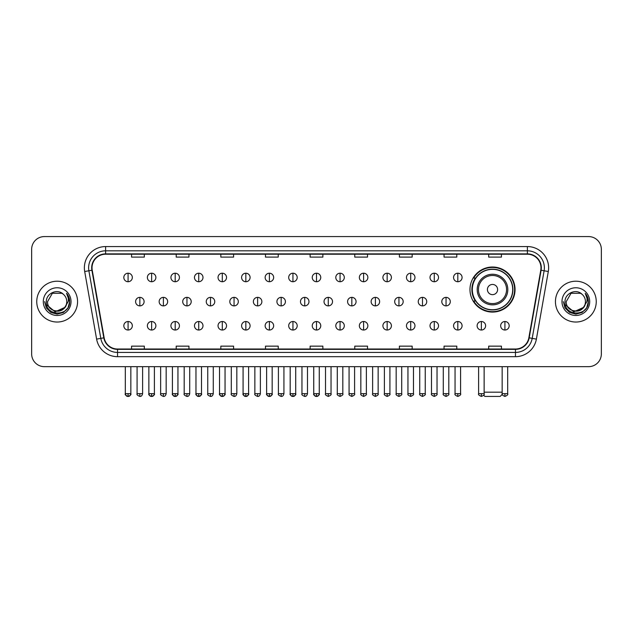 <?xml version="1.0" encoding="UTF-8"?>
<svg xmlns="http://www.w3.org/2000/svg" width="633" height="633" viewBox="0 0 633 633"><rect width="100%" height="100%" fill="white"/><g stroke="black" fill="none" stroke-linecap="round" stroke-linejoin="round"><path stroke-width="0.95" d="M469.979 289.542A22.535 22.535 0 0 0 492.514 312.077A22.535 22.535 0 0 0 515.048 289.542A22.535 22.535 0 0 0 492.514 267.015A22.535 22.535 0 0 0 469.979 289.542M475.383 301.023A20.62 20.62 0 0 1 475.383 278.069M31.65 249.323L31.65 353.91A12.755 12.755 0 0 0 44.405 366.665L588.595 366.665A12.755 12.755 0 0 0 601.35 353.91L601.35 249.323A12.755 12.755 0 0 0 588.595 236.576L44.405 236.576A12.755 12.755 0 0 0 31.65 249.323L31.65 353.91M36.754 301.617A20.406 20.406 0 0 0 57.16 322.031A20.406 20.406 0 0 0 77.566 301.617A20.406 20.406 0 0 0 57.16 281.21A20.406 20.406 0 0 0 36.754 301.617A20.406 20.406 0 0 0 57.16 322.031A20.406 20.406 0 0 0 77.566 301.617A20.406 20.406 0 0 0 57.16 281.21A20.406 20.406 0 0 0 36.754 301.617M555.434 301.617A20.406 20.406 0 0 0 575.84 322.031A20.406 20.406 0 0 0 596.246 301.617A20.406 20.406 0 0 0 575.84 281.21A20.406 20.406 0 0 0 555.434 301.617A20.406 20.406 0 0 0 575.84 322.031A20.406 20.406 0 0 0 596.246 301.617A20.406 20.406 0 0 0 575.84 281.21A20.406 20.406 0 0 0 555.434 301.617M92.022 267.822A13.602 13.602 0 0 1 105.624 254.213L527.376 254.213A13.602 13.602 0 0 1 540.772 270.18L528.856 337.785A13.602 13.602 0 0 1 515.452 349.02L117.548 349.02A13.602 13.602 0 0 1 104.144 337.785L92.228 270.18A13.602 13.602 0 0 1 92.022 267.822M91.682 267.822A13.942 13.942 0 0 0 91.896 270.244L103.812 337.84A13.942 13.942 0 0 0 117.548 349.361L515.452 349.361A13.942 13.942 0 0 0 529.188 337.84L541.104 270.244A13.942 13.942 0 0 0 527.376 253.873L105.624 253.873A13.942 13.942 0 0 0 91.682 267.822M84.695 271.51A21.261 21.261 0 0 1 105.624 246.561L527.376 246.561A21.261 21.261 0 0 1 548.305 271.51L536.388 339.114A21.261 21.261 0 0 1 515.452 356.68L117.548 356.68A21.261 21.261 0 0 1 96.612 339.114L84.695 271.51L88.881 270.774A17.004 17.004 0 0 1 105.624 250.818L527.376 250.818A17.004 17.004 0 0 1 544.119 270.774L532.203 338.37A17.004 17.004 0 0 1 515.452 352.423L117.548 352.423A17.004 17.004 0 0 1 100.797 338.37L88.881 270.774A17.004 17.004 0 0 1 88.62 267.822M588.595 236.576L44.405 236.576M44.405 366.665L588.595 366.665M601.35 353.91L601.35 249.323M529.188 337.84L532.203 338.37L544.119 270.774L548.305 271.51M310.123 254.213L310.123 257.093L322.877 257.093L322.877 254.213M265.48 254.213L265.48 257.093L278.235 257.093L278.235 254.213M220.838 254.213L220.838 257.093L233.593 257.093L233.593 254.213M176.203 254.213L176.203 257.093L188.958 257.093L188.958 254.213M131.561 254.213L131.561 257.093L144.316 257.093L144.316 254.213M354.765 254.213L354.765 257.093L367.52 257.093L367.52 254.213M399.407 254.213L399.407 257.093L412.162 257.093L412.162 254.213M444.042 254.213L444.042 257.093L456.797 257.093L456.797 254.213M488.684 254.213L488.684 257.093L501.439 257.093L501.439 254.213M322.877 349.02L322.877 346.148L310.123 346.148L310.123 349.02M278.235 349.02L278.235 346.148L265.48 346.148L265.48 349.02M233.593 349.02L233.593 346.148L220.838 346.148L220.838 349.02M188.958 349.02L188.958 346.148L176.203 346.148L176.203 349.02M144.316 349.02L144.316 346.148L131.561 346.148L131.561 349.02M367.52 349.02L367.52 346.148L354.765 346.148L354.765 349.02M412.162 349.02L412.162 346.148L399.407 346.148L399.407 349.02M456.797 349.02L456.797 346.148L444.042 346.148L444.042 349.02M501.439 349.02L501.439 346.148L488.684 346.148L488.684 349.02M66.766 301.617C67.359 314.015 46.961 314.015 47.554 301.617L52.357 293.301L61.963 293.301L63.45 294.361C57.556 288.181 46.201 293.269 46.312 301.617C45.228 316.453 69.282 316.84 69.67 302.337L69.693 301.617C69.654 298.467 68.609 295.698 66.544 293.316C68.111 295.888 68.665 298.657 68.198 301.617L64.519 307.796A9.606 9.606 0 0 0 66.766 301.617C67.359 314.015 46.961 314.015 47.554 301.617L52.357 293.301L61.963 293.301L63.45 294.361A9.606 9.606 0 0 1 66.766 301.617C67.359 314.015 46.961 314.015 47.554 301.617C47.048 310.281 59.423 314.688 64.519 307.796M65.136 307.282L55.111 311.824L46.613 304.734M43.297 301.617A13.863 13.863 0 0 0 57.16 315.479A13.863 13.863 0 0 0 71.023 301.617A13.863 13.863 0 0 0 57.16 287.762A13.863 13.863 0 0 0 43.297 301.617M66.544 293.316L69.685 301.981L69.1 297.827L69.685 301.981L69.1 297.827L69.685 301.981L66.639 293.419L69.685 301.981L66.639 293.419L69.693 301.617L68.008 307.883L63.427 312.473L57.16 314.15L50.893 312.473L46.304 307.883L44.627 301.617M66.639 293.419L69.685 301.988M502.246 394.343L500.165 396.424L484.862 396.424L483.652 395.221M484.134 392.175L502.159 392.175M497.617 289.542A5.104 5.104 0 0 0 492.514 284.446A5.104 5.104 0 0 0 487.41 289.542A5.104 5.104 0 0 0 492.514 294.646A5.104 5.104 0 0 0 497.617 289.542M507.816 289.542A15.303 15.303 0 0 0 492.514 274.239A15.303 15.303 0 0 0 477.203 289.542A15.303 15.303 0 0 0 492.514 304.853A15.303 15.303 0 0 0 507.816 289.542A15.303 15.303 0 0 1 492.514 304.853A15.303 15.303 0 0 1 477.203 289.542M512.706 289.542A20.193 20.193 0 0 0 492.514 269.349A20.193 20.193 0 0 0 472.321 289.542A20.193 20.193 0 0 0 492.514 309.743A20.193 20.193 0 0 0 512.706 289.542M514.621 289.542A22.108 22.108 0 0 1 473.619 301.023L475.668 301.023A20.383 20.383 0 0 0 505.996 304.829A20.383 20.383 0 0 0 505.996 274.263A20.383 20.383 0 0 0 475.668 278.069L473.619 278.069A22.108 22.108 0 0 1 514.621 289.542M128.072 273.219A4.249 4.249 0 0 0 123.823 277.468A4.249 4.249 0 0 0 128.072 281.725A4.249 4.249 0 0 0 132.329 277.468A4.249 4.249 0 0 0 128.072 273.219L128.072 281.725A4.249 4.249 0 0 0 132.329 277.468A4.249 4.249 0 0 0 128.072 273.219M151.627 273.219A4.249 4.249 0 0 0 147.378 277.468A4.249 4.249 0 0 0 151.627 281.725A4.249 4.249 0 0 0 155.876 277.468A4.249 4.249 0 0 0 151.627 273.219L151.627 281.725A4.249 4.249 0 0 0 155.876 277.468A4.249 4.249 0 0 0 151.627 273.219M175.183 273.219A4.249 4.249 0 0 0 170.926 277.468A4.249 4.249 0 0 0 175.183 281.725A4.249 4.249 0 0 0 179.432 277.468A4.249 4.249 0 0 0 175.183 273.219L175.183 281.725A4.249 4.249 0 0 0 179.432 277.468A4.249 4.249 0 0 0 175.183 273.219M198.73 273.219A4.249 4.249 0 0 0 194.481 277.468A4.249 4.249 0 0 0 198.73 281.725A4.249 4.249 0 0 0 202.987 277.468A4.249 4.249 0 0 0 198.73 273.219L198.73 281.725A4.249 4.249 0 0 0 202.987 277.468A4.249 4.249 0 0 0 198.73 273.219M222.286 273.219A4.249 4.249 0 0 0 218.037 277.468A4.249 4.249 0 0 0 222.286 281.725A4.249 4.249 0 0 0 226.535 277.468A4.249 4.249 0 0 0 222.286 273.219L222.286 281.725A4.249 4.249 0 0 0 226.535 277.468A4.249 4.249 0 0 0 222.286 273.219M245.841 273.219A4.249 4.249 0 0 0 241.592 277.468A4.249 4.249 0 0 0 245.841 281.725A4.249 4.249 0 0 0 250.09 277.468A4.249 4.249 0 0 0 245.841 273.219L245.841 281.725A4.249 4.249 0 0 0 250.09 277.468A4.249 4.249 0 0 0 245.841 273.219M269.397 273.219A4.249 4.249 0 0 0 265.14 277.468A4.249 4.249 0 0 0 269.397 281.725A4.249 4.249 0 0 0 273.646 277.468A4.249 4.249 0 0 0 269.397 273.219L269.397 281.725A4.249 4.249 0 0 0 273.646 277.468A4.249 4.249 0 0 0 269.397 273.219M292.944 273.219A4.249 4.249 0 0 0 288.695 277.468A4.249 4.249 0 0 0 292.944 281.725A4.249 4.249 0 0 0 297.201 277.468A4.249 4.249 0 0 0 292.944 273.219L292.944 281.725A4.249 4.249 0 0 0 297.201 277.468A4.249 4.249 0 0 0 292.944 273.219M316.5 273.219A4.249 4.249 0 0 0 312.251 277.468A4.249 4.249 0 0 0 316.5 281.725A4.249 4.249 0 0 0 320.749 277.468A4.249 4.249 0 0 0 316.5 273.219L316.5 281.725A4.249 4.249 0 0 0 320.749 277.468A4.249 4.249 0 0 0 316.5 273.219M340.056 273.219A4.249 4.249 0 0 0 335.799 277.468A4.249 4.249 0 0 0 340.056 281.725A4.249 4.249 0 0 0 344.305 277.468A4.249 4.249 0 0 0 340.056 273.219L340.056 281.725A4.249 4.249 0 0 0 344.305 277.468A4.249 4.249 0 0 0 340.056 273.219M363.603 273.219A4.249 4.249 0 0 0 359.354 277.468A4.249 4.249 0 0 0 363.603 281.725A4.249 4.249 0 0 0 367.86 277.468A4.249 4.249 0 0 0 363.603 273.219L363.603 281.725A4.249 4.249 0 0 0 367.86 277.468A4.249 4.249 0 0 0 363.603 273.219M387.159 273.219A4.249 4.249 0 0 0 382.91 277.468A4.249 4.249 0 0 0 387.159 281.725A4.249 4.249 0 0 0 391.408 277.468A4.249 4.249 0 0 0 387.159 273.219L387.159 281.725A4.249 4.249 0 0 0 391.408 277.468A4.249 4.249 0 0 0 387.159 273.219M410.714 273.219A4.249 4.249 0 0 0 406.465 277.468A4.249 4.249 0 0 0 410.714 281.725A4.249 4.249 0 0 0 414.963 277.468A4.249 4.249 0 0 0 410.714 273.219L410.714 281.725A4.249 4.249 0 0 0 414.963 277.468A4.249 4.249 0 0 0 410.714 273.219M434.27 273.219A4.249 4.249 0 0 0 430.013 277.468A4.249 4.249 0 0 0 434.27 281.725A4.249 4.249 0 0 0 438.519 277.468A4.249 4.249 0 0 0 434.27 273.219L434.27 281.725A4.249 4.249 0 0 0 438.519 277.468A4.249 4.249 0 0 0 434.27 273.219M457.817 273.219A4.249 4.249 0 0 0 453.568 277.468A4.249 4.249 0 0 0 457.817 281.725A4.249 4.249 0 0 0 462.074 277.468A4.249 4.249 0 0 0 457.817 273.219L457.817 281.725A4.249 4.249 0 0 0 462.074 277.468A4.249 4.249 0 0 0 457.817 273.219M139.853 297.368A4.249 4.249 0 0 0 135.597 301.617A4.249 4.249 0 0 0 139.853 305.874A4.249 4.249 0 0 0 144.102 301.617A4.249 4.249 0 0 0 139.853 297.368L139.853 305.874A4.249 4.249 0 0 0 144.102 301.617A4.249 4.249 0 0 0 139.853 297.368M163.401 297.368A4.249 4.249 0 0 0 159.152 301.617A4.249 4.249 0 0 0 163.401 305.874A4.249 4.249 0 0 0 167.658 301.617A4.249 4.249 0 0 0 163.401 297.368L163.401 305.874A4.249 4.249 0 0 0 167.658 301.617A4.249 4.249 0 0 0 163.401 297.368M186.957 297.368A4.249 4.249 0 0 0 182.708 301.617A4.249 4.249 0 0 0 186.957 305.874A4.249 4.249 0 0 0 191.206 301.617A4.249 4.249 0 0 0 186.957 297.368L186.957 305.874A4.249 4.249 0 0 0 191.206 301.617A4.249 4.249 0 0 0 186.957 297.368M210.512 297.368A4.249 4.249 0 0 0 206.255 301.617A4.249 4.249 0 0 0 210.512 305.874A4.249 4.249 0 0 0 214.761 301.617A4.249 4.249 0 0 0 210.512 297.368L210.512 305.874A4.249 4.249 0 0 0 214.761 301.617A4.249 4.249 0 0 0 210.512 297.368M234.06 297.368A4.249 4.249 0 0 0 229.811 301.617A4.249 4.249 0 0 0 234.06 305.874A4.249 4.249 0 0 0 238.317 301.617A4.249 4.249 0 0 0 234.06 297.368L234.06 305.874A4.249 4.249 0 0 0 238.317 301.617A4.249 4.249 0 0 0 234.06 297.368M257.615 297.368A4.249 4.249 0 0 0 253.366 301.617A4.249 4.249 0 0 0 257.615 305.874A4.249 4.249 0 0 0 261.872 301.617A4.249 4.249 0 0 0 257.615 297.368L257.615 305.874A4.249 4.249 0 0 0 261.872 301.617A4.249 4.249 0 0 0 257.615 297.368M281.171 297.368A4.249 4.249 0 0 0 276.922 301.617A4.249 4.249 0 0 0 281.171 305.874A4.249 4.249 0 0 0 285.42 301.617A4.249 4.249 0 0 0 281.171 297.368L281.171 305.874A4.249 4.249 0 0 0 285.42 301.617A4.249 4.249 0 0 0 281.171 297.368M304.726 297.368A4.249 4.249 0 0 0 300.469 301.617A4.249 4.249 0 0 0 304.726 305.874A4.249 4.249 0 0 0 308.975 301.617A4.249 4.249 0 0 0 304.726 297.368L304.726 305.874A4.249 4.249 0 0 0 308.975 301.617A4.249 4.249 0 0 0 304.726 297.368M328.274 297.368A4.249 4.249 0 0 0 324.025 301.617A4.249 4.249 0 0 0 328.274 305.874A4.249 4.249 0 0 0 332.531 301.617A4.249 4.249 0 0 0 328.274 297.368L328.274 305.874A4.249 4.249 0 0 0 332.531 301.617A4.249 4.249 0 0 0 328.274 297.368M351.829 297.368A4.249 4.249 0 0 0 347.58 301.617A4.249 4.249 0 0 0 351.829 305.874A4.249 4.249 0 0 0 356.078 301.617A4.249 4.249 0 0 0 351.829 297.368L351.829 305.874A4.249 4.249 0 0 0 356.078 301.617A4.249 4.249 0 0 0 351.829 297.368M375.385 297.368A4.249 4.249 0 0 0 371.128 301.617A4.249 4.249 0 0 0 375.385 305.874A4.249 4.249 0 0 0 379.634 301.617A4.249 4.249 0 0 0 375.385 297.368L375.385 305.874A4.249 4.249 0 0 0 379.634 301.617A4.249 4.249 0 0 0 375.385 297.368M398.94 297.368A4.249 4.249 0 0 0 394.683 301.617A4.249 4.249 0 0 0 398.94 305.874A4.249 4.249 0 0 0 403.189 301.617A4.249 4.249 0 0 0 398.94 297.368L398.94 305.874A4.249 4.249 0 0 0 403.189 301.617A4.249 4.249 0 0 0 398.94 297.368M422.488 297.368A4.249 4.249 0 0 0 418.239 301.617A4.249 4.249 0 0 0 422.488 305.874A4.249 4.249 0 0 0 426.745 301.617A4.249 4.249 0 0 0 422.488 297.368L422.488 305.874A4.249 4.249 0 0 0 426.745 301.617A4.249 4.249 0 0 0 422.488 297.368M446.043 297.368A4.249 4.249 0 0 0 441.794 301.617A4.249 4.249 0 0 0 446.043 305.874A4.249 4.249 0 0 0 450.292 301.617A4.249 4.249 0 0 0 446.043 297.368L446.043 305.874A4.249 4.249 0 0 0 450.292 301.617A4.249 4.249 0 0 0 446.043 297.368M128.072 321.517A4.249 4.249 0 0 0 123.823 325.766A4.249 4.249 0 0 0 128.072 330.022A4.249 4.249 0 0 0 132.329 325.766A4.249 4.249 0 0 0 128.072 321.517L128.072 330.022A4.249 4.249 0 0 0 132.329 325.766A4.249 4.249 0 0 0 128.072 321.517M151.627 321.517A4.249 4.249 0 0 0 147.378 325.766A4.249 4.249 0 0 0 151.627 330.022A4.249 4.249 0 0 0 155.876 325.766A4.249 4.249 0 0 0 151.627 321.517L151.627 330.022A4.249 4.249 0 0 0 155.876 325.766A4.249 4.249 0 0 0 151.627 321.517M175.183 321.517A4.249 4.249 0 0 0 170.926 325.766A4.249 4.249 0 0 0 175.183 330.022A4.249 4.249 0 0 0 179.432 325.766A4.249 4.249 0 0 0 175.183 321.517L175.183 330.022A4.249 4.249 0 0 0 179.432 325.766A4.249 4.249 0 0 0 175.183 321.517M198.73 321.517A4.249 4.249 0 0 0 194.481 325.766A4.249 4.249 0 0 0 198.73 330.022A4.249 4.249 0 0 0 202.987 325.766A4.249 4.249 0 0 0 198.73 321.517L198.73 330.022A4.249 4.249 0 0 0 202.987 325.766A4.249 4.249 0 0 0 198.73 321.517M222.286 321.517A4.249 4.249 0 0 0 218.037 325.766A4.249 4.249 0 0 0 222.286 330.022A4.249 4.249 0 0 0 226.535 325.766A4.249 4.249 0 0 0 222.286 321.517L222.286 330.022A4.249 4.249 0 0 0 226.535 325.766A4.249 4.249 0 0 0 222.286 321.517M245.841 321.517A4.249 4.249 0 0 0 241.592 325.766A4.249 4.249 0 0 0 245.841 330.022A4.249 4.249 0 0 0 250.09 325.766A4.249 4.249 0 0 0 245.841 321.517L245.841 330.022A4.249 4.249 0 0 0 250.09 325.766A4.249 4.249 0 0 0 245.841 321.517M269.397 321.517A4.249 4.249 0 0 0 265.14 325.766A4.249 4.249 0 0 0 269.397 330.022A4.249 4.249 0 0 0 273.646 325.766A4.249 4.249 0 0 0 269.397 321.517L269.397 330.022A4.249 4.249 0 0 0 273.646 325.766A4.249 4.249 0 0 0 269.397 321.517M292.944 321.517A4.249 4.249 0 0 0 288.695 325.766A4.249 4.249 0 0 0 292.944 330.022A4.249 4.249 0 0 0 297.201 325.766A4.249 4.249 0 0 0 292.944 321.517L292.944 330.022A4.249 4.249 0 0 0 297.201 325.766A4.249 4.249 0 0 0 292.944 321.517M316.5 321.517A4.249 4.249 0 0 0 312.251 325.766A4.249 4.249 0 0 0 316.5 330.022A4.249 4.249 0 0 0 320.749 325.766A4.249 4.249 0 0 0 316.5 321.517L316.5 330.022A4.249 4.249 0 0 0 320.749 325.766A4.249 4.249 0 0 0 316.5 321.517M340.056 321.517A4.249 4.249 0 0 0 335.799 325.766A4.249 4.249 0 0 0 340.056 330.022A4.249 4.249 0 0 0 344.305 325.766A4.249 4.249 0 0 0 340.056 321.517L340.056 330.022A4.249 4.249 0 0 0 344.305 325.766A4.249 4.249 0 0 0 340.056 321.517M363.603 321.517A4.249 4.249 0 0 0 359.354 325.766A4.249 4.249 0 0 0 363.603 330.022A4.249 4.249 0 0 0 367.86 325.766A4.249 4.249 0 0 0 363.603 321.517L363.603 330.022A4.249 4.249 0 0 0 367.86 325.766A4.249 4.249 0 0 0 363.603 321.517M387.159 321.517A4.249 4.249 0 0 0 382.91 325.766A4.249 4.249 0 0 0 387.159 330.022A4.249 4.249 0 0 0 391.408 325.766A4.249 4.249 0 0 0 387.159 321.517L387.159 330.022A4.249 4.249 0 0 0 391.408 325.766A4.249 4.249 0 0 0 387.159 321.517M410.714 321.517A4.249 4.249 0 0 0 406.465 325.766A4.249 4.249 0 0 0 410.714 330.022A4.249 4.249 0 0 0 414.963 325.766A4.249 4.249 0 0 0 410.714 321.517L410.714 330.022A4.249 4.249 0 0 0 414.963 325.766A4.249 4.249 0 0 0 410.714 321.517M434.27 321.517A4.249 4.249 0 0 0 430.013 325.766A4.249 4.249 0 0 0 434.27 330.022A4.249 4.249 0 0 0 438.519 325.766A4.249 4.249 0 0 0 434.27 321.517L434.27 330.022A4.249 4.249 0 0 0 438.519 325.766A4.249 4.249 0 0 0 434.27 321.517M457.817 321.517A4.249 4.249 0 0 0 453.568 325.766A4.249 4.249 0 0 0 457.817 330.022A4.249 4.249 0 0 0 462.074 325.766A4.249 4.249 0 0 0 457.817 321.517L457.817 330.022A4.249 4.249 0 0 0 462.074 325.766A4.249 4.249 0 0 0 457.817 321.517M481.373 321.517A4.249 4.249 0 0 0 477.124 325.766A4.249 4.249 0 0 0 481.373 330.022A4.249 4.249 0 0 0 485.622 325.766A4.249 4.249 0 0 0 481.373 321.517L481.373 330.022A4.249 4.249 0 0 0 485.622 325.766A4.249 4.249 0 0 0 481.373 321.517M504.928 321.517A4.249 4.249 0 0 0 500.671 325.766A4.249 4.249 0 0 0 504.928 330.022A4.249 4.249 0 0 0 509.177 325.766A4.249 4.249 0 0 0 504.928 321.517L504.928 330.022A4.249 4.249 0 0 0 509.177 325.766A4.249 4.249 0 0 0 504.928 321.517M585.446 301.617C586.039 314.015 565.641 314.015 566.234 301.617L571.037 293.301L580.643 293.301L582.138 294.361C576.236 288.181 564.889 293.269 564.992 301.617C563.916 316.453 587.962 316.84 588.35 302.337L588.374 301.617C588.334 298.467 587.289 295.698 585.224 293.316C586.791 295.888 587.345 298.657 586.886 301.617L583.207 307.796A9.606 9.606 0 0 0 585.446 301.617C586.039 314.015 565.641 314.015 566.234 301.617C565.641 314.015 586.039 314.015 585.446 301.617A9.606 9.606 0 0 0 582.138 294.361M583.207 307.796C578.103 314.688 565.736 310.281 566.234 301.617M583.816 307.282L573.791 311.824L565.293 304.734M561.977 301.617A13.863 13.863 0 0 0 575.84 315.479A13.863 13.863 0 0 0 589.703 301.617A13.863 13.863 0 0 0 575.84 287.762A13.863 13.863 0 0 0 561.977 301.617M585.224 293.316L588.366 301.981L587.78 297.827L588.366 301.981L587.78 297.827L588.366 301.981L585.319 293.419L588.366 301.981L585.319 293.419L588.374 301.617L586.696 307.883L582.107 312.473L575.84 314.15L569.573 312.473L564.992 307.883L563.307 301.617M585.319 293.419L588.366 301.988M527.376 246.561L527.376 253.873M88.881 270.774L91.896 270.244M117.548 356.68L117.548 349.361M515.452 349.361L515.452 356.68M96.612 339.114L103.812 337.84M541.104 270.244L544.119 270.774M105.624 246.561L105.624 253.873M532.203 338.37L536.388 339.114M506.574 289.542A14.061 14.061 0 0 0 492.514 275.482A14.061 14.061 0 0 0 478.453 289.542A14.061 14.061 0 0 0 492.514 303.603A14.061 14.061 0 0 0 506.574 289.542M139.853 393.663L137.084 393.663C136.53 394.549 137.448 395.467 139.853 396.424L139.853 393.663L142.615 393.663L142.615 366.665M163.401 393.663L160.64 393.663C160.078 394.549 161.004 395.467 163.401 396.424L163.401 393.663L166.17 393.663L166.17 366.665M186.957 393.663L184.195 393.663C183.633 394.549 184.551 395.467 186.957 396.424L186.957 393.663L189.718 393.663L189.718 366.665M210.512 393.663L207.751 393.663C207.189 394.549 208.107 395.467 210.512 396.424L210.512 393.663L213.274 393.663L213.274 366.665M234.06 393.663L231.298 393.663C230.736 394.549 231.662 395.467 234.06 396.424L234.06 393.663L236.829 393.663L236.829 366.665M257.615 393.663L254.854 393.663C254.292 394.549 255.218 395.467 257.615 396.424L257.615 393.663L260.377 393.663L260.377 366.665M281.171 393.663L278.409 393.663C277.847 394.549 278.765 395.467 281.171 396.424L281.171 393.663L283.932 393.663L283.932 366.665M304.726 393.663L301.957 393.663C301.403 394.549 302.321 395.467 304.726 396.424L304.726 393.663L307.488 393.663L307.488 366.665M328.274 393.663L325.512 393.663C324.951 394.549 325.876 395.467 328.274 396.424L328.274 393.663L331.043 393.663L331.043 366.665M351.829 393.663L349.068 393.663C348.506 394.549 349.424 395.467 351.829 396.424L351.829 393.663L354.591 393.663L354.591 366.665M375.385 393.663L372.623 393.663C372.062 394.549 372.979 395.467 375.385 396.424L375.385 393.663L378.146 393.663L378.146 366.665M398.94 393.663L396.171 393.663C395.609 394.549 396.535 395.467 398.94 396.424L398.94 393.663L401.702 393.663L401.702 366.665M422.488 393.663L419.726 393.663C419.165 394.549 420.09 395.467 422.488 396.424L422.488 393.663L425.249 393.663L425.249 366.665M446.043 393.663L443.282 393.663C442.72 394.549 443.638 395.467 446.043 396.424L446.043 393.663L448.805 393.663L448.805 366.665M128.072 393.663L125.31 393.663C124.748 394.549 125.674 395.467 128.072 396.424L128.072 393.663L130.841 393.663C131.395 394.549 130.477 395.467 128.072 396.424C126.711 396.559 125.793 395.633 125.31 393.663L125.31 366.665M151.627 393.663L148.866 393.663C148.304 394.549 149.222 395.467 151.627 396.424L151.627 393.663L154.389 393.663C154.95 394.549 154.033 395.467 151.627 396.424C150.266 396.559 149.348 395.633 148.866 393.663L148.866 366.665M175.183 393.663L172.413 393.663C171.859 394.549 172.777 395.467 175.183 396.424L175.183 393.663L177.944 393.663C178.506 394.549 177.58 395.467 175.183 396.424C173.822 396.559 172.896 395.633 172.413 393.663L172.413 366.665M198.73 393.663L195.969 393.663C195.407 394.549 196.333 395.467 198.73 396.424L198.73 393.663L201.5 393.663C202.062 394.549 201.136 395.467 198.73 396.424C197.377 396.559 196.452 395.633 195.969 393.663L195.969 366.665L195.969 393.663M222.286 393.663L219.524 393.663C218.963 394.549 219.88 395.467 222.286 396.424L222.286 393.663L225.047 393.663C225.609 394.549 224.691 395.467 222.286 396.424C220.925 396.559 220.007 395.633 219.524 393.663L219.524 366.665M245.841 393.663L243.08 393.663C242.518 394.549 243.436 395.467 245.841 396.424L245.841 393.663L248.603 393.663C249.165 394.549 248.247 395.467 245.841 396.424C244.48 396.559 243.563 395.633 243.08 393.663L243.08 366.665M269.397 393.663L266.628 393.663C266.066 394.549 266.991 395.467 269.397 396.424L269.397 393.663L272.158 393.663C272.72 394.549 271.794 395.467 269.397 396.424C268.036 396.559 267.11 395.633 266.628 393.663L266.628 366.665M292.944 393.663L290.183 393.663C289.621 394.549 290.547 395.467 292.944 396.424L292.944 393.663L295.714 393.663C296.268 394.549 295.35 395.467 292.944 396.424C291.584 396.559 290.666 395.633 290.183 393.663L290.183 366.665M316.5 393.663L313.739 393.663C313.177 394.549 314.095 395.467 316.5 396.424L316.5 393.663L319.261 393.663C319.823 394.549 318.905 395.467 316.5 396.424C315.139 396.559 314.221 395.633 313.739 393.663L313.739 366.665M340.056 393.663L337.286 393.663C336.732 394.549 337.65 395.467 340.056 396.424L340.056 393.663L342.817 393.663L342.817 366.665L342.817 393.663C343.379 394.549 342.453 395.467 340.056 396.424M363.603 393.663L360.842 393.663L360.842 366.665L360.842 393.663C360.28 394.549 361.206 395.467 363.603 396.424L363.603 393.663L366.372 393.663L366.372 366.665M387.159 393.663L384.397 393.663C383.835 394.549 384.753 395.467 387.159 396.424L387.159 393.663L389.92 393.663L389.92 366.665M410.714 393.663L407.953 393.663C407.391 394.549 408.309 395.467 410.714 396.424L410.714 393.663L413.476 393.663L413.476 366.665M434.27 393.663L431.5 393.663C430.938 394.549 431.864 395.467 434.27 396.424L434.27 393.663L437.031 393.663L437.031 366.665M457.817 393.663L455.056 393.663C454.494 394.549 455.42 395.467 457.817 396.424L457.817 393.663L460.587 393.663L460.587 366.665M481.373 393.663L478.611 393.663C478.05 394.549 478.967 395.467 481.373 396.424L481.373 393.663L484.134 393.663L484.134 366.665M504.928 393.663L502.159 393.663C501.605 394.549 502.523 395.467 504.928 396.424L504.928 393.663L507.69 393.663L507.69 366.665M137.084 393.663L137.084 366.665M142.615 393.663C142.132 395.633 141.214 396.559 139.853 396.424M160.64 393.663L160.64 366.665M166.17 393.663C165.688 395.633 164.762 396.559 163.401 396.424M184.195 393.663L184.195 366.665M189.718 393.663C189.235 395.633 188.317 396.559 186.957 396.424M207.751 393.663L207.751 366.665M213.274 393.663C212.791 395.633 211.873 396.559 210.512 396.424M231.298 393.663L231.298 366.665M236.829 393.663C236.346 395.633 235.421 396.559 234.06 396.424M254.854 393.663L254.854 366.665M260.377 393.663C259.902 395.633 258.976 396.559 257.615 396.424M278.409 393.663L278.409 366.665M283.932 393.663C283.449 395.633 282.532 396.559 281.171 396.424M301.957 393.663L301.957 366.665M307.488 393.663C307.005 395.633 306.087 396.559 304.726 396.424M325.512 393.663L325.512 366.665M331.043 393.663C331.597 394.549 330.679 395.467 328.274 396.424M349.068 393.663L349.068 366.665M354.591 393.663C355.153 394.549 354.235 395.467 351.829 396.424M372.623 393.663L372.623 366.665M378.146 393.663C378.708 394.549 377.782 395.467 375.385 396.424M396.171 393.663L396.171 366.665M401.702 393.663C402.264 394.549 401.338 395.467 398.94 396.424M419.726 393.663L419.726 366.665M425.249 393.663C425.811 394.549 424.893 395.467 422.488 396.424M443.282 393.663L443.282 366.665M448.805 393.663C449.367 394.549 448.449 395.467 446.043 396.424M128.072 396.424C129.433 396.559 130.358 395.633 130.841 393.663L130.841 366.665M151.627 396.424C152.988 396.559 153.906 395.633 154.389 393.663L154.389 366.665M175.183 396.424C176.544 396.559 177.462 395.633 177.944 393.663L177.944 366.665M198.73 396.424C200.091 396.559 201.017 395.633 201.5 393.663L201.5 366.665M222.286 396.424C223.647 396.559 224.565 395.633 225.047 393.663L225.047 366.665M245.841 396.424C247.202 396.559 248.12 395.633 248.603 393.663L248.603 366.665M269.397 396.424C270.75 396.559 271.676 395.633 272.158 393.663L272.158 366.665M292.944 396.424C294.305 396.559 295.231 395.633 295.714 393.663L295.714 366.665M316.5 396.424C317.861 396.559 318.779 395.633 319.261 393.663L319.261 366.665M337.286 393.663L337.286 366.665M366.372 393.663C366.934 394.549 366.009 395.467 363.603 396.424M384.397 393.663L384.397 366.665M389.92 393.663C390.482 394.549 389.564 395.467 387.159 396.424M407.953 393.663L407.953 366.665M413.476 393.663C414.037 394.549 413.12 395.467 410.714 396.424M431.5 393.663L431.5 366.665M437.031 393.663C437.593 394.549 436.667 395.467 434.27 396.424M455.056 393.663L455.056 366.665M460.587 393.663C461.14 394.549 460.223 395.467 457.817 396.424M478.611 393.663L478.611 366.665M484.134 393.663C484.696 394.549 483.778 395.467 481.373 396.424M502.159 393.663L502.159 366.665M507.69 393.663C508.252 394.549 507.326 395.467 504.928 396.424"/></g></svg>
